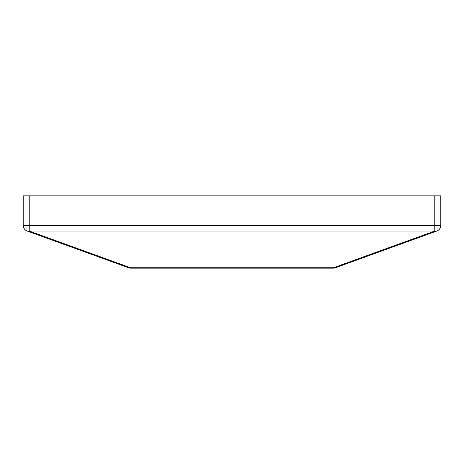 <?xml version="1.0" encoding="UTF-8"?>
<svg xmlns="http://www.w3.org/2000/svg" width="464" height="464" viewBox="0 0 464 464"><rect width="100%" height="100%" fill="white"/><g stroke="black" fill="none" stroke-linecap="round" stroke-linejoin="round"><path stroke-width="0.7" d="M434.78 195.86L440.8 195.86L440.8 225.376A6.02 6.02 0 0 1 436.827 231.037A6.02 4.147 -109.9 0 1 434.78 231.043L29.22 231.043A6.02 4.147 109.9 0 1 27.173 231.037A6.02 6.02 0 0 1 23.2 225.376L29.22 225.376L29.22 231.043L130.662 267.786A6.02 4.147 109.9 0 1 128.609 267.78L27.173 231.037A6.02 6.02 0 0 1 23.2 225.376L23.2 195.86L29.22 195.86L29.22 225.376L434.78 225.376L434.78 195.86L29.22 195.86M436.827 231.037L335.391 267.78A6.02 4.147 -109.9 0 1 333.338 267.786L434.78 231.043L434.78 225.376L440.8 225.376A6.02 6.02 0 0 1 436.827 231.037M128.609 267.78A6.02 6.02 0 0 0 130.662 268.14L333.338 268.14A6.02 6.02 0 0 0 335.391 267.78M130.662 268.14L130.662 267.786L333.338 267.786L333.338 268.14"/></g></svg>
